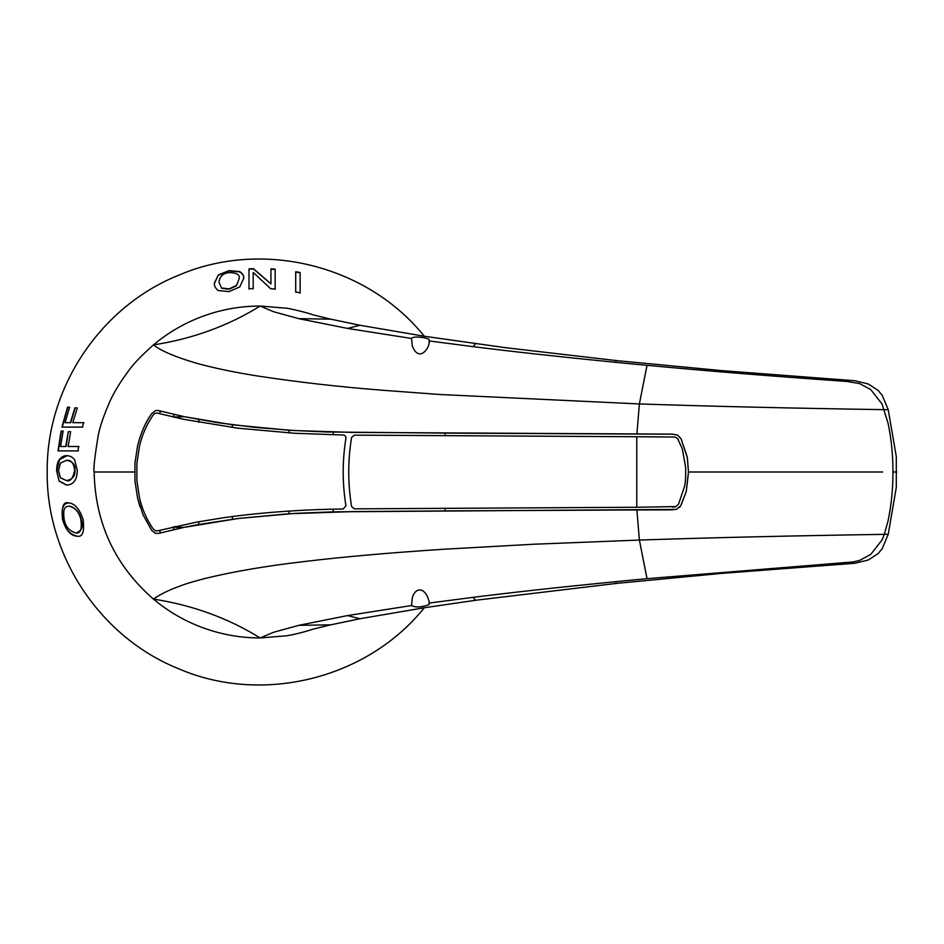 <?xml version="1.0" encoding="UTF-8"?>
<svg xmlns="http://www.w3.org/2000/svg" width="944" height="944" viewBox="0 0 944 944"><rect width="100%" height="100%" fill="white"/><g stroke="black" fill="none" stroke-linecap="round" stroke-linejoin="round"><path stroke-width="1.42" d="M175.549 526.433L175.549 527.33L184.245 527.33L159.04 533.301L155.571 533.419L151.665 530.351L143.146 515.023L137.612 498.279L134.957 480.826L134.957 463.15L137.623 445.698C140.904 432.765 145.588 422.074 151.665 413.649L155.536 410.593L157.884 410.463L184.292 416.67L217.533 422.652L255.482 427.443L294.54 430.547L352.419 432.399L672.612 434.134L677.627 435.16L681.061 438.795L687.338 457.297L688.518 472L686.288 491.505L680.718 505.842L676.282 509.406L333.244 511.849L294.599 513.394L238.183 518.504L184.281 527.342L198.771 524.486L198.771 521.713M298.788 625.329L347.581 615.571L411.56 605.529L412.198 598.52C414.617 587.026 425.756 585.752 429.437 603.027L473.133 597.34C512.816 592.348 560.24 587.133 615.429 581.693L647.029 578.672L639.383 540.051L533.065 544.263L444.589 549.184C388.999 552.865 346.625 556.5 303.933 561.586C265.783 565.999 232.436 571.734 203.88 578.766C185.992 583.581 184.977 584.183 173.519 588.49C164.787 592.136 158.096 595.676 153.447 599.11C172.74 602.083 191.195 606.744 208.813 613.116C226.808 619.618 243.941 627.902 260.19 637.955L286.115 635.831C292.77 635.017 307.673 631.099 312.901 629.2L330.612 624.857L298.788 625.329L273.477 632.303L260.19 637.955C240.685 637.92 221.746 634.592 203.397 627.949C185.071 621.246 168.421 611.629 153.447 599.11C114.956 565.48 95.191 523.106 94.152 472C93.255 469.817 94.589 457.84 98.129 436.069C99.71 427.302 103.58 415.891 109.728 401.849C113.752 392.704 119.994 382.414 128.467 370.98C133.187 364.195 141.506 355.499 153.447 344.89C172.74 341.917 191.195 337.256 208.813 330.884C226.808 324.382 243.93 316.098 260.178 306.045L273.477 311.697L298.788 318.671L330.612 319.143L359.947 325.255L424.198 336.229L505.465 347.687L616.326 360.584L721.806 370.626L854.969 380.751L868.433 384.055L878.274 390.533L882.298 395.477L888.233 409.72L884.304 409.661C793.29 408.256 711.658 406.357 639.383 403.949L440.187 394.521L382.344 390.238C338.318 386.757 296.581 381.99 257.146 375.924C234.136 372.266 214.087 368.077 196.989 363.381C175.49 357.044 160.976 350.885 153.447 344.89C168.421 332.371 185.071 322.754 203.397 316.051C221.746 309.408 240.673 306.08 260.178 306.045L286.138 308.169C289.041 308.24 309.62 313.29 312.901 314.8L330.612 319.143M445.12 508.191L445.12 510.916L352.419 511.601L289.088 513.737L238.183 518.48L198.771 524.486M672.612 509.866L636.893 509.949L639.383 540.051C711.658 537.643 793.29 535.744 884.304 534.351L888.033 520.946C891.36 505.182 893 488.862 892.93 472C893 455.138 891.36 438.818 888.033 423.054L881.991 403.926L870.746 389.601L859.583 383.559L846.65 381.435L846.697 380.054M445.12 433.095L636.893 434.051L639.383 403.949L647.029 365.328L615.429 362.307C560.24 356.867 512.816 351.652 473.133 346.66L429.437 340.973C429.414 349.575 418.275 362.638 412.198 345.48L411.56 338.471L347.581 328.429L359.947 325.255M347.581 328.418L298.8 318.671M473.133 597.34L475.552 600.29L424.198 607.771L359.947 618.745L347.581 615.571M429.095 601.269L429.119 604.585C421.39 607.393 415.537 607.7 411.56 605.529M647.029 578.672L853.234 561.928L859.583 560.441L870.746 554.399L881.991 540.074L884.304 534.351L888.233 534.28L896.293 487.411L896.293 456.589L888.233 409.72M475.552 600.29L616.326 583.416L721.806 573.374L854.969 563.249L868.433 559.945L878.274 553.467L882.298 548.523L888.233 534.28M173.602 417.13L184.245 416.67L232.366 424.776L232.366 427.514M333.244 511.849L333.244 509.123M289.088 511.011L289.088 513.737M175.549 416.67L175.549 417.567M198.771 419.525L198.771 422.287M224.224 517.631L196.682 522.126L158.096 530.717L155.595 530.87L153.129 528.935C146.639 519.412 142.084 509.005 139.488 497.724L136.892 480.649L136.892 463.362L139.476 446.3C142.037 435.125 146.58 424.717 153.129 415.065L154.84 413.401L157.188 413.083L183.537 419.289L237.711 428.163L294.339 433.249L343.238 435.019C345.056 435.326 345.952 436.388 345.941 438.228C342.283 460.743 342.283 483.257 345.941 505.772L343.238 508.981C306.918 509.441 271.707 511.731 237.628 515.849L224.224 517.631M424.304 336.253C367.275 265.111 262.385 239.068 178.687 275.223C100.477 306.493 46.162 387.783 47.2 472C46.162 556.217 100.477 637.507 178.687 668.777C262.385 704.932 367.275 678.889 424.304 607.747M647.029 365.328C705.628 370.85 772.168 376.219 846.65 381.435M429.095 342.731L429.119 339.415C426.322 337.362 412.858 335.804 411.56 338.471M636.893 509.949L445.12 510.905M232.366 424.776L289.1 430.263L326.884 431.986L445.12 433.084L445.12 435.809M674.877 506.928L672.6 507.105M676.282 509.406L676.966 509.146M679.385 507.542L681.037 505.193L686.241 491.494L688.459 472L882.628 472M681.061 438.795L687.279 457.309L688.459 472M636.893 434.051L672.612 434.169L677.615 435.184M677.45 438.37L682.288 448.683L685.627 467.245C685.875 475.717 685.533 482.018 684.624 486.16L678.618 503.943L676.046 506.574L636.775 507.258L636.775 436.742L674.901 437.037L677.45 438.37L678.583 440.081M636.775 507.258L354.354 508.863L351.593 506.562C347.781 483.517 347.781 460.483 351.593 437.438L354.354 435.137L636.775 436.742M239.115 278.822L236.401 285.82L229.026 289.253L221.687 288.298L218.961 282.103C219.728 276.439 223.079 273.264 229.026 272.592C236.873 272.71 240.236 274.787 239.115 278.822L236.401 285.82M221.687 288.298L218.961 282.103M221.687 287.955L229.026 288.911L236.401 285.477M295.72 292.262L295.72 272.025L300.121 272.851L300.121 293.183M300.121 272.533L300.121 292.841L295.72 291.908L295.72 271.707L300.121 272.533M270.952 283.896L270.952 268.863L275.152 269.134L275.152 289.053L270.645 288.734L253.193 272.415L253.193 288.581L248.992 288.781L248.992 268.887L253.499 268.686L270.952 283.896L253.499 269.005L248.992 269.193L248.992 289.124M270.952 269.17L275.152 269.441L275.152 289.395M253.193 272.733L253.193 288.911M214.371 283.483L218.347 274.928L229.05 270.621L239.764 271.577C242.75 273.595 244.059 275.86 243.717 278.374L239.729 286.952L229.05 291.602L218.347 290.587C215.397 288.345 214.076 285.867 214.371 283.153L218.347 274.928M243.717 278.692C244.059 276.167 242.738 273.902 239.764 271.884L229.05 270.94L218.347 275.247M289.088 430.263L289.088 432.93M333.244 434.83L333.244 432.151M137.612 498.279L134.957 480.826M159.04 410.699L184.08 416.67M157.884 410.463L159.029 410.746M151.665 413.649L151.689 413.661C145.435 422.464 140.75 433.143 137.623 445.698L134.957 463.15M330.612 624.857L359.947 618.745M232.366 519.224L232.366 516.486M174.38 414.51L172.799 416.941M184.08 527.33L159.04 533.301M140.031 506.786L137.623 498.279M160.716 411.183L159.253 413.637M160.704 532.817L159.253 530.363M158.085 530.67L156.374 530.941M153.73 414.333L154.533 413.614M154.851 413.437L156.362 413.059M174.38 529.49L172.799 527.059M175.549 527.33L173.602 526.87M66.222 480.496L60.416 477.782L58.516 470.407L60.534 463.067L66.387 460.353C71.083 459.752 73.844 463.115 74.67 470.407C72.853 478.679 70.045 482.042 66.222 480.496L66.552 480.496C72.511 479.528 75.331 476.165 75.013 470.407C75.437 464.672 72.676 461.321 66.717 460.353L66.387 460.353M69.03 506.102C75.296 507.754 79.225 512.226 80.842 519.53C82.116 529.218 80.452 533.702 75.839 532.971C69.337 531.083 65.455 526.599 64.192 519.53C62.269 505.913 66.611 506.775 69.03 506.102L69.36 506.102C75.378 507.518 79.32 511.99 81.196 519.53C83.568 526.374 81.892 530.847 76.181 532.971L75.839 532.971M68.7 407.242L67.508 407.242L69.632 407.242L65.065 422.688L70.729 422.688L75.201 407.891L77.325 407.891L72.794 422.688L83.945 422.688M82.765 427.101L62.257 427.101L67.838 407.242M76.252 407.891L75.201 407.891M72.794 422.688L83.591 422.688L82.423 427.101L61.938 427.101L67.508 407.242M65.065 422.688L70.399 422.688L74.871 407.891M76.924 536.168C70.635 535.826 65.832 530.28 62.54 519.53C61.384 506.952 63.378 501.406 68.487 502.916C74.67 503.282 79.532 508.816 83.107 519.53C84.594 531.956 82.529 537.502 76.924 536.168M77.266 536.168C69.797 534.552 64.994 529.006 62.859 519.53C60.994 508.792 62.977 503.258 68.818 502.916M60.558 446.5L66.08 446.5L68.275 431.703L70.647 431.703L68.098 446.5L78.623 446.5L78.057 450.913L58.009 450.913L61.089 431.054L63.142 431.054L60.558 446.5L65.761 446.5L68.275 431.703M62.257 431.054L61.089 431.054M78.399 450.913L58.327 450.913L61.395 431.054M78.966 446.5L68.098 446.5M69.608 431.703L68.605 431.703M59.236 459.728C61.738 456.743 64.239 455.421 66.717 455.751C69.632 455.586 72.251 456.908 74.6 459.728L77.337 470.442C77.042 475.811 76.075 479.387 74.423 481.145C72.818 483.564 70.175 484.874 66.481 485.098L59.071 481.121L56.569 470.442C56.864 465.109 57.749 461.545 59.236 459.728L67.048 455.751M59.071 481.121L56.876 470.442L59.555 459.728M66.8 485.098L59.389 481.121M94.152 472L134.662 472M615.429 581.693L616.326 583.416M846.697 563.946L846.638 562.565M892.93 472L896.8 472M473.133 346.66L475.552 343.71M615.429 362.307L616.326 360.584"/></g></svg>
